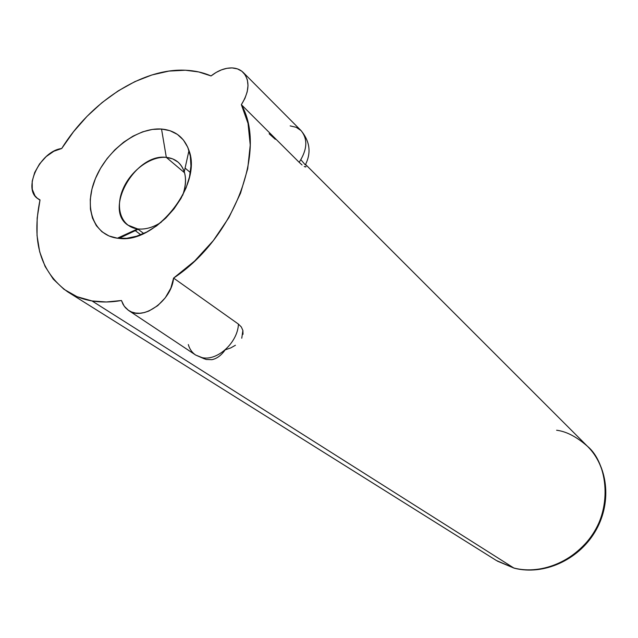 <?xml version="1.0" encoding="UTF-8"?>
<svg xmlns="http://www.w3.org/2000/svg" width="638" height="638" viewBox="0 0 638 638"><rect width="100%" height="100%" fill="white"/><g stroke="black" fill="none" stroke-linecap="round" stroke-linejoin="round"><path stroke-width="0.96" d="M241.331 326.975L238.429 324.096C237.807 342.439 217.406 361.22 202.142 357.639C217.406 361.22 237.807 342.439 238.429 324.096L241.331 326.975L242.887 330.476L241.331 326.975M241.754 338.228L242.887 330.476L243.014 334.312M275.321 139.299L269.116 133.757M241.363 104.68L299.174 162.323C307.341 149.587 307.955 139.004 301.024 130.567C307.955 139.004 307.341 149.587 299.174 162.323L241.363 104.68L248.038 123.413L250.232 145.049L247.719 168.671L240.518 193.234L228.89 217.59L213.347 240.566L194.614 261.054L173.592 278.088L170.84 288.161L165.33 297.731L157.714 305.666L148.869 311.041L144.316 312.564L139.85 313.242L135.607 313.059L131.699 312.038L128.246 310.204L125.343 307.62L123.054 304.358L121.459 300.514L106.291 301.989L92.024 300.945C82.884 299.381 74.702 296.303 67.468 291.702C40.521 272.011 31.374 241.419 40.027 199.925L37.235 198.195L34.978 195.802L32.275 189.327L32.195 181.24L34.715 172.451L39.556 163.926L46.167 156.589L53.831 151.254L61.719 148.502C90.452 101.865 142.314 68.106 185.315 70.228L198.681 71.934L211.042 75.938L216.186 72.405L221.561 69.829L226.945 68.306L232.112 67.923C236.666 68.13 240.382 69.654 243.277 72.493C250.096 80.747 249.458 91.473 241.363 104.68C267.37 149.667 234.361 238.086 173.592 278.088L238.429 324.096L173.592 278.088C171.622 300.881 142.8 321.321 128.525 310.395L124.219 306.2L121.459 300.514C111.044 302.332 101.235 302.476 92.024 300.945L76.983 296.662L63.959 289.285L53.257 279.117L45.123 266.493L39.684 251.827L37.036 235.542L37.163 218.084L40.027 199.925L37.905 198.705C22.043 188.928 40.202 151.054 61.719 148.502L73.529 131.723L87.079 116.299L102.056 102.59L118.11 90.939L134.865 81.64L151.932 74.957L168.895 71.097L185.315 70.228C194.558 70.611 203.139 72.509 211.042 75.938C218.044 70.475 225.062 67.803 232.112 67.923L237.44 68.88L241.914 71.289L245.287 75.013L247.361 79.87L248.007 85.604L247.185 91.88L244.936 98.364L241.363 104.68M514.587 568.267L496.452 560.547L513.837 568.011L92.024 300.945L513.837 568.011C542.491 575.444 577.398 559.989 594.433 531.446C611.611 502.975 608.102 466.442 587.454 446.289C607.695 462.965 613.923 510.288 587.622 541.128C561.791 570.89 529.811 572.509 513.837 568.011L514.587 568.267M137.625 228.914L138.677 229.018C145.95 229.52 153.471 227.256 161.231 222.231C153.04 227.519 145.169 229.744 137.625 228.914L127.799 225.07C103.428 209.025 135.623 152.976 166.319 157.387L161.534 129.036C175.179 130.296 184.326 137.449 188.984 150.496C202.589 184.988 155.648 243.923 118.995 238.381L117.392 238.205L137.625 228.914L117.392 238.205C93.092 235.103 83.482 206.927 95.413 178.584C107.017 150.185 137.337 127.201 161.534 129.036L166.319 157.387L172.651 158.862L177.986 162.06C186.025 169.668 187.596 180.737 182.699 195.276C185.857 186.591 186.384 178.752 184.27 171.774C181.264 163.161 175.283 158.36 166.319 157.387L184.557 172.77L166.319 157.387C150.401 155.927 130.232 171.024 122.687 189.805C114.912 208.57 121.611 227 137.625 228.914M138.119 229.289L143.717 233.484L138.119 229.289M161.534 129.036L152.307 129.426L142.681 131.835L133.007 136.157L123.636 142.21L114.896 149.778L107.104 158.575L100.533 168.288L95.413 178.584L91.944 189.079L90.261 199.415L90.437 209.2L92.486 218.076L96.362 225.692L101.936 231.746L109.034 235.98L117.392 238.205L126.699 238.293L136.596 236.219L146.684 232.049L156.549 225.916L165.792 218.076L174.014 208.841L180.889 198.585L186.129 187.739L189.518 176.766L190.937 166.095L190.355 156.166L187.803 147.362L183.425 140.025L177.412 134.411L170.011 130.71L161.534 129.036M235.43 345.262L230.693 347.933L225.158 349.863C221.306 355.382 216.88 358.652 211.872 359.68L206.138 359.473L195.643 355.039L202.142 357.639M302.061 164.971L299.174 162.323L302.061 164.971M305.857 166.885L305.993 166.43L305.594 166.981L304.238 166.518M301.176 160.082L305.387 164.995M556.615 430.235C566.377 431.455 576.656 436.807 587.454 446.289L305.554 164.46M290.178 125.893L296.184 127.297L301.024 130.567L243.277 72.493M128.525 310.395L195.643 355.039C192.062 352.599 189.614 349.106 188.306 344.56M514.14 568.163L497.329 561.097M68.322 292.236L496.452 560.547M138.677 229.018L118.995 238.381M184.27 171.774L188.984 150.496M185.084 168.081L190.315 172.523M135.264 230.645L140.759 234.744M514.539 568.267C543.688 575.572 577.884 560.22 594.744 532.323C611.706 504.522 608.907 468.029 588.084 446.919M37.905 198.705L39.963 200.172M305.323 164.891C311.416 152.905 309.988 141.461 301.024 130.567M195.643 355.039L204.423 358.875"/></g></svg>
